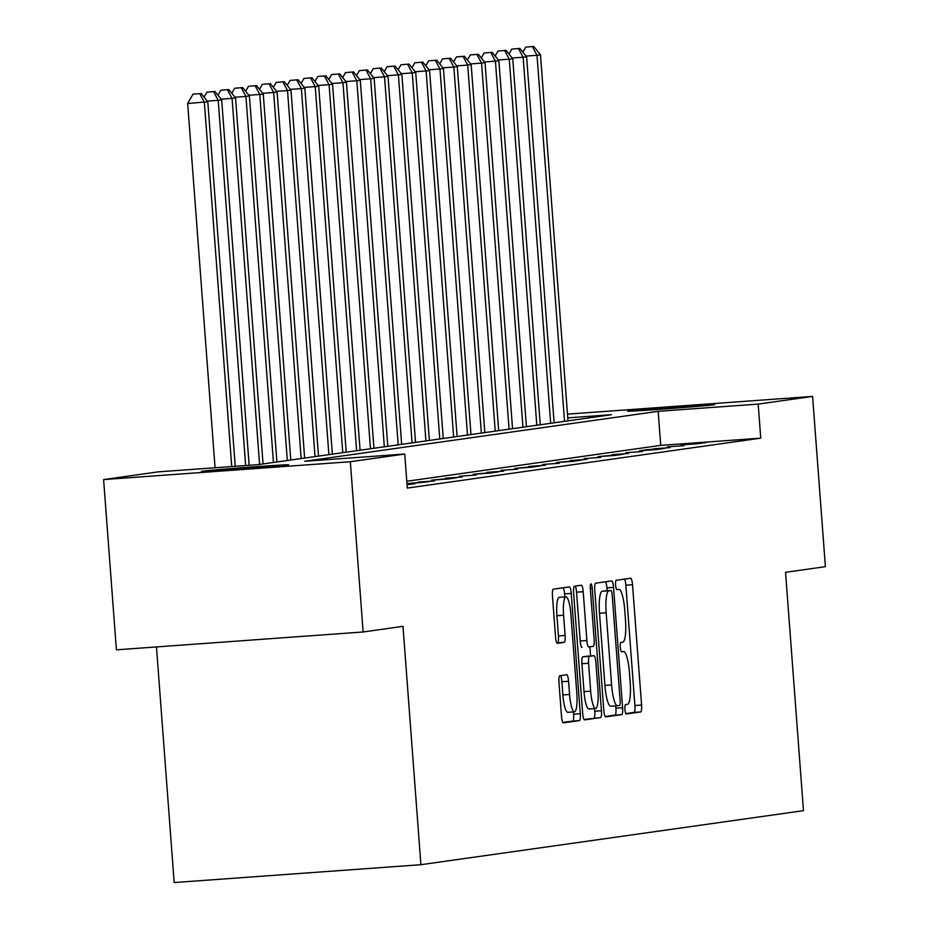 <?xml version="1.0" encoding="UTF-8"?>
<svg xmlns="http://www.w3.org/2000/svg" width="929" height="929" viewBox="0 0 929 929"><rect width="100%" height="100%" fill="white"/><g stroke="black" fill="none" stroke-linecap="round" stroke-linejoin="round"><path stroke-width="1.39" d="M624.962 709.431A4.691 0.964 85.9 0 0 626.251 713.983A4.691 0.964 85.9 0 0 626.262 713.971L640.72 711.939A6.7 1.37 85.9 0 0 641.579 705.053L632.521 584.736A6.7 1.37 85.9 0 0 630.686 578.244L616.206 580.288A4.691 0.964 85.9 0 0 615.602 585.096A4.691 0.964 85.9 0 0 616.902 589.648A4.691 0.964 85.9 0 0 616.914 589.636L618.784 589.381A21.448 4.39 85.9 0 1 618.842 589.369A21.448 4.39 85.9 0 1 624.741 610.156L625.496 620.177A21.448 4.39 85.9 0 1 622.755 642.183L620.886 642.45A4.691 0.964 85.9 0 0 620.282 647.269A4.691 0.964 85.9 0 0 621.571 651.81A4.691 0.964 85.9 0 0 621.582 651.81L623.452 651.543A21.448 4.39 85.9 0 1 623.522 651.543A21.448 4.39 85.9 0 1 629.421 672.317L630.176 682.351A21.448 4.39 85.9 0 1 627.423 704.356L625.554 704.623A4.691 0.964 85.9 0 0 624.962 709.431M202.313 471.189A43.709 0.592 175.7 0 1 249.425 467.171A43.709 0.592 175.7 0 1 288.582 464.825A43.709 0.592 175.7 0 1 287.665 465.011A43.709 0.592 175.7 0 1 240.553 469.029A43.709 0.592 175.7 0 1 201.396 471.375A43.709 0.592 175.7 0 1 202.313 471.189M628.527 410.966A43.709 0.592 175.7 0 1 675.65 406.948A43.709 0.592 175.7 0 1 714.796 404.603A43.709 0.592 175.7 0 1 713.89 404.789A43.709 0.592 175.7 0 1 666.767 408.806A43.709 0.592 175.7 0 1 627.621 411.152A43.709 0.592 175.7 0 1 628.527 410.966M559.827 675.731A6.7 1.37 85.9 0 0 558.968 682.618L561.511 716.375A6.7 1.37 85.9 0 0 563.346 722.867A6.7 1.37 85.9 0 0 563.369 722.867L579.429 720.59A6.7 1.37 85.9 0 0 580.277 713.716L571.23 593.399A6.7 1.37 85.9 0 0 569.396 586.896A6.7 1.37 85.9 0 0 569.372 586.896L553.312 589.172A6.7 1.37 85.9 0 0 552.465 596.046L555.53 636.818A6.7 1.37 85.9 0 0 557.365 643.321A6.7 1.37 85.9 0 0 557.388 643.321L564.263 642.345A6.7 1.37 85.9 0 0 565.122 635.471L563.601 615.242A17.93 3.67 85.9 0 1 565.947 596.848A17.93 3.67 85.9 0 1 570.87 614.22L576.828 693.429A17.93 3.67 85.9 0 1 574.482 711.835A17.93 3.67 85.9 0 1 569.558 694.462L568.56 681.259A6.7 1.37 85.9 0 0 566.713 674.768L559.827 675.731M567.491 414.137L812.596 396.404L825.393 566.667L785.539 572.299L803.469 810.657L420.907 864.702L402.989 626.343L363.134 631.975L350.338 461.725L103.607 479.573L158.011 471.886L258.041 464.651L611.479 414.706L567.77 417.864M812.596 396.404L758.192 404.092L658.162 411.326L304.712 461.272L404.742 454.037L350.338 461.725M404.742 454.037L407.297 488.085L760.746 438.151L758.192 404.092M603.815 710.395A6.7 1.37 85.9 0 0 605.662 716.886A6.7 1.37 85.9 0 0 605.685 716.886L621.733 714.622A6.7 1.37 85.9 0 0 622.593 707.735L613.546 587.418A6.7 1.37 85.9 0 0 611.7 580.915L595.628 583.191A6.7 1.37 85.9 0 0 594.769 590.066L603.815 710.395M600.575 717.606L584.527 719.87A6.7 1.37 85.9 0 0 584.527 719.87L584.527 719.87A6.7 1.37 85.9 0 1 582.669 713.379L573.611 593.062A6.7 1.37 85.9 0 1 574.47 586.176L581.345 585.212A6.7 1.37 85.9 0 1 581.368 585.212A6.7 1.37 85.9 0 1 583.203 591.703L586.873 640.499A6.7 1.37 85.9 0 0 588.719 646.99A6.7 1.37 85.9 0 0 588.742 646.99L593.294 646.352A6.7 1.37 85.9 0 0 594.154 639.477L590.333 588.672A4.691 0.964 85.9 0 1 590.949 583.853A4.691 0.964 85.9 0 1 592.237 588.394L601.435 710.731A6.7 1.37 85.9 0 1 600.575 717.606L584.004 719.487M697.853 443.702L706.168 442.529L689.492 443.725L681.178 444.91L697.853 443.702M683.988 445.653L667.312 446.861L683.988 445.653M670.123 447.615L653.459 448.823L670.123 447.615M656.269 449.578L664.583 448.405L647.908 449.601L639.593 450.786L656.269 449.578M642.404 451.529L625.74 452.737L642.404 451.529M628.55 453.491L611.874 454.699L628.55 453.491M614.684 455.454L622.999 454.269L598.009 456.65L614.684 455.454M600.819 457.405L584.155 458.612L600.819 457.405M586.965 459.367L570.29 460.575L586.965 459.367M573.1 461.33L581.415 460.145L556.436 462.526L573.1 461.33M559.246 463.281L542.571 464.488L559.246 463.281M545.381 465.243L528.706 466.451L545.381 465.243M531.516 467.206L539.842 466.021L514.852 468.402L531.516 467.206M517.662 469.157L500.986 470.364L517.662 469.157M503.797 471.119L487.133 472.327L503.797 471.119M489.943 473.082L498.258 471.897L473.267 474.278L489.943 473.082M476.078 475.033L459.402 476.24L476.078 475.033M462.212 476.995L445.548 478.203L462.212 476.995M448.359 478.958L456.673 477.773L431.683 480.154L448.359 478.958M434.493 480.908L417.829 482.116L434.493 480.908M406.983 483.858L428.954 481.698L406.96 483.649M407.053 484.787L415.089 483.649L407.007 484.241M760.746 438.151L660.728 445.374L406.786 481.257M156.467 646.921L174.176 882.55L420.907 864.702M363.134 631.975L116.404 649.824L103.607 479.573M660.728 445.374L658.162 411.326M412.279 482.894L412.325 483.475M625.821 713.577L634.042 712.415A6.7 1.37 85.9 0 0 634.902 705.541L625.856 585.212A6.7 1.37 85.9 0 0 624.52 579.104M607.09 590.763L606.881 587.894A6.7 1.37 85.9 0 0 605.545 581.786M605.151 716.503L615.068 715.098A6.7 1.37 85.9 0 0 615.927 708.223L615.753 705.877M619.538 705.471A4.691 0.964 85.9 0 0 620.142 700.652L612.199 595.036A4.691 0.964 85.9 0 0 610.91 590.496A4.691 0.964 85.9 0 0 610.887 590.496L608.913 590.774A21.448 4.39 85.9 0 0 606.172 612.78L611.607 684.975A21.448 4.39 85.9 0 0 617.506 705.75A21.448 4.39 85.9 0 0 617.564 705.75L619.538 705.471M610.91 590.496L604.233 590.972A4.691 0.964 85.9 0 0 604.233 590.972A4.691 0.964 85.9 0 0 604.222 590.972L610.887 590.496M617.437 705.761L610.899 706.226A21.448 4.39 85.9 0 1 610.829 706.237A21.448 4.39 85.9 0 1 604.93 685.451L599.507 613.256A21.448 4.39 85.9 0 1 602.247 591.25L604.222 590.972M582.053 647.478L582.077 647.478A6.7 1.37 85.9 0 0 582.077 647.478A6.7 1.37 85.9 0 1 580.207 640.987L576.537 592.179A6.7 1.37 85.9 0 0 575.202 586.083M589.927 646.828L590.612 655.955M594.572 708.583L594.769 711.208L601.435 710.731M590.681 691.141A17.93 3.67 85.9 0 0 595.617 708.513A17.93 3.67 85.9 0 0 597.962 690.108L595.861 662.203A6.7 1.37 85.9 0 0 594.026 655.7A6.7 1.37 85.9 0 0 594.003 655.711L589.439 656.35A6.7 1.37 85.9 0 0 588.591 663.225L590.681 691.141L584.016 691.617A17.93 3.67 85.9 0 0 588.951 708.99L595.617 708.513M584.016 691.617L581.914 663.712A6.7 1.37 85.9 0 1 582.773 656.838L587.337 656.188A6.7 1.37 85.9 0 0 587.349 656.188A6.7 1.37 85.9 0 0 587.337 656.188L594.003 655.711M593.91 718.082A6.7 1.37 85.9 0 0 594.769 711.208M574.482 711.835L567.816 712.311A17.93 3.67 85.9 0 1 562.881 694.938L561.894 681.735A6.7 1.37 85.9 0 0 560.559 675.638M565.947 596.848L559.27 597.324A17.93 3.67 85.9 0 0 556.924 615.73L563.601 615.242M556.866 642.926L557.586 642.822A6.7 1.37 85.9 0 0 558.445 635.947L556.924 615.73M564.797 596.929L564.565 593.875A6.7 1.37 85.9 0 0 563.229 587.767M562.846 722.483L572.752 721.078A6.7 1.37 85.9 0 0 573.611 714.204L573.437 711.904M567.991 420.849L540.469 54.799L537.008 55.287L564.53 421.336M533.757 46.45L525.709 47.124L533.757 46.45L540.469 54.799M532.375 46.647L537.008 55.287L526.058 56.077M522.864 52.094L525.709 47.124M554.137 422.811L526.604 56.75L523.143 57.238L550.665 423.299M519.903 48.413L511.844 49.086L519.903 48.413L526.604 56.75M518.51 48.61L523.143 57.238L512.204 58.039M508.999 54.045L511.844 49.086M540.272 424.762L512.75 58.713L509.278 59.201L536.811 425.261M506.038 50.363L497.99 51.049L506.038 50.363L512.75 58.713M504.656 50.561L509.278 59.201L498.339 59.99M495.134 56.007L497.99 51.049M526.406 426.725L498.885 60.675L495.424 61.163L522.946 427.212M492.184 52.326L484.125 52.999L492.184 52.326L498.885 60.675M490.791 52.523L495.424 61.163L484.485 61.953M481.28 57.97L484.125 52.999M512.553 428.687L485.031 62.626L481.559 63.114L509.08 429.175M478.319 54.288L470.26 54.962L478.319 54.288L485.031 62.626M476.937 54.474L481.559 63.114L470.62 63.915M467.415 59.92L470.26 54.962M498.687 430.638L471.166 64.589L467.705 65.076L495.227 431.137M464.454 56.239L456.406 56.924L464.454 56.239L471.166 64.589M463.072 56.437L467.705 65.076L456.754 65.866M453.561 61.883L456.406 56.924M484.833 432.6L457.3 66.551L453.84 67.039L481.361 433.088M450.6 58.202L442.541 58.875L450.6 58.202L457.3 66.551M449.206 58.399L453.84 67.039L442.901 67.829M439.696 63.846L442.541 58.875M470.968 434.563L443.447 68.502L439.974 68.99L467.508 435.051M436.735 60.164L428.687 60.838L436.735 60.164L443.447 68.502M435.353 60.35L439.974 68.99L429.035 69.78M425.83 65.796L428.687 60.838M457.103 436.514L429.581 70.465L426.121 70.952L453.642 437.013M422.881 62.115L414.822 62.8L422.881 62.115L429.581 70.465M421.487 62.313L426.121 70.952L415.182 71.742M411.977 67.759L414.822 62.8M443.249 438.476L415.727 72.427L412.255 72.915L439.777 438.964M409.015 64.078L400.956 64.751L409.015 64.078L415.727 72.427M407.634 64.275L412.255 72.915L401.316 73.705M398.111 69.721L400.956 64.751M429.384 440.439L401.862 74.378L398.402 74.866L425.923 440.927M395.15 66.04L387.103 66.714L395.15 66.04L401.862 74.378M393.768 66.226L398.402 74.866L387.451 75.655M384.258 71.672L387.103 66.714M415.53 442.39L387.997 76.341L384.536 76.828L412.058 442.878M381.296 67.991L373.237 68.676L381.296 67.991L387.997 76.341M379.903 68.189L384.536 76.828L373.597 77.618M370.392 73.635L373.237 68.676M401.665 444.352L374.143 78.291L370.671 78.791L398.193 444.84M367.431 69.954L359.384 70.627L367.431 69.954L374.143 78.291M366.049 70.151L370.671 78.791L359.732 79.58M356.527 75.586L359.384 70.627M387.799 446.315L360.278 80.254L356.817 80.742L384.339 446.803M353.577 71.916L345.518 72.59L353.577 71.916L360.278 80.254M352.184 72.102L356.817 80.742L345.878 81.531M342.673 77.548L345.518 72.59M373.946 448.266L346.424 82.216L342.952 82.704L370.474 448.753M339.712 73.867L331.653 74.552L339.712 73.867L346.424 82.216M338.33 74.065L342.952 82.704L332.013 83.494M328.808 79.511L331.653 74.552M360.08 450.228L332.559 84.167L329.087 84.667L356.62 450.716M325.847 75.83L317.799 76.503L325.847 75.83L332.559 84.167M324.465 76.027L329.087 84.667L318.148 85.456M314.943 81.462L317.799 76.503M346.215 452.191L318.693 86.13L315.233 86.618L342.755 452.678M311.993 77.781L303.934 78.466L311.993 77.781L318.693 86.13M310.6 77.978L315.233 86.618L304.294 87.407M301.089 83.424L303.934 78.466M332.361 454.142L304.84 88.092L301.368 88.58L328.889 454.629M298.128 79.743L290.08 80.428L298.128 79.743L304.84 88.092M296.746 79.94L301.368 88.58L290.429 89.37M287.224 85.387L290.08 80.428M318.496 456.104L290.974 90.043L287.514 90.543L315.036 456.592M284.274 81.706L276.215 82.379L284.274 81.706L290.974 90.043M282.88 81.903L287.514 90.543L276.575 91.332M273.37 87.338L276.215 82.379M304.642 458.067L277.109 92.006L273.649 92.494L301.17 458.554M270.409 83.656L262.35 84.342L270.409 83.656L277.109 92.006M269.027 83.854L273.649 92.494L262.71 93.283M259.505 89.3L262.35 84.342M290.777 460.018L263.255 93.968L259.783 94.456L287.316 460.505M256.543 85.619L248.496 86.304L256.543 85.619L263.255 93.968M255.161 85.816L259.783 94.456L248.844 95.246M245.639 91.263L248.496 86.304M276.912 461.98L249.39 95.919L245.93 96.419L273.451 462.468M242.69 87.581L234.631 88.255L242.69 87.581L249.39 95.919M241.296 87.779L245.93 96.419L234.991 97.208M231.785 93.214L234.631 88.255M263.058 463.943L235.536 97.882L232.064 98.369L259.586 464.43M228.824 89.532L220.777 90.218L228.824 89.532L235.536 97.882M227.442 89.73L232.064 98.369L221.125 99.159M217.92 95.176L220.777 90.218M249.146 465.29L221.671 99.844L218.21 100.332L245.662 465.545M214.971 91.495L206.912 92.168L214.971 91.495L221.671 99.844M213.577 91.692L218.21 100.332L207.272 101.122M204.066 97.139L206.912 92.168M235.223 466.3L207.806 101.795L187.67 103.491L215.063 467.751M199.723 93.655L193.046 94.131L199.723 93.655L204.345 102.295L231.739 466.544M201.105 93.457L207.806 101.795M187.67 103.491L193.046 94.131M625.856 585.212L632.521 584.736M634.902 705.541L641.579 705.053M634.042 712.415L640.72 711.939M606.881 587.894L613.546 587.418M615.927 708.223L622.593 707.735M615.068 715.098L621.733 714.622M602.247 591.25L608.913 590.774M599.507 613.256L606.172 612.78M604.93 685.451L611.607 684.975M576.537 592.179L583.203 591.703M580.207 640.987L586.873 640.499M590.321 588.533L592.237 588.394M582.773 656.838L589.439 656.35M581.914 663.712L588.591 663.225M561.894 681.735L568.56 681.259M562.881 694.938L569.558 694.462M558.445 635.947L565.122 635.471M557.586 642.822L564.263 642.345M564.565 593.875L571.23 593.399M573.611 714.204L580.277 713.716M572.752 721.078L579.429 720.59M610.829 706.237L617.506 705.75M587.349 656.188L594.026 655.7"/></g></svg>
